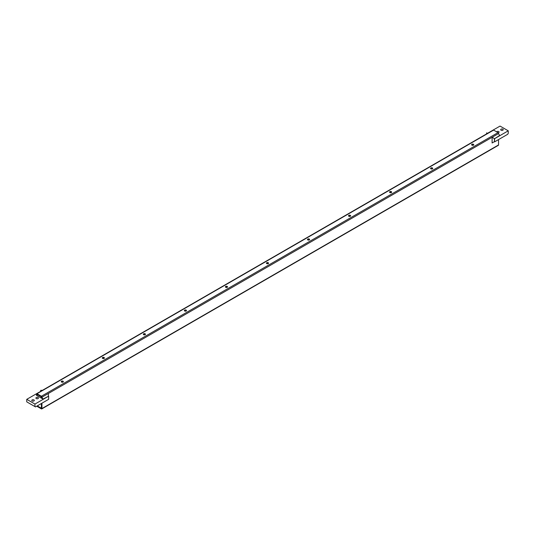 <?xml version="1.0" encoding="UTF-8"?>
<svg xmlns="http://www.w3.org/2000/svg" width="535" height="535" viewBox="0 0 535 535"><rect width="100%" height="100%" fill="white"/><g stroke="black" fill="none" stroke-linecap="round" stroke-linejoin="round"><path stroke-width="0.8" d="M225.71 286.432A1.063 0.615 0 0 0 225.402 286.867A1.063 0.615 0 0 0 226.465 287.482A1.063 0.615 0 0 0 227.529 286.867A1.063 0.615 0 0 0 226.873 286.299A1.063 0.615 0 0 0 225.71 286.432M227.375 287.188A1.063 0.615 0 0 0 225.71 287.068A1.063 0.615 0 0 0 225.549 287.188M143.634 333.82A1.063 0.615 0 0 0 143.326 334.255A1.063 0.615 0 0 0 144.39 334.87A1.063 0.615 0 0 0 145.453 334.255A1.063 0.615 0 0 0 144.798 333.686A1.063 0.615 0 0 0 143.634 333.82M145.299 334.569A1.063 0.615 0 0 0 143.634 334.449A1.063 0.615 0 0 0 143.474 334.569M102.6 357.514A1.063 0.615 0 0 0 102.285 357.948A1.063 0.615 0 0 0 103.355 358.564A1.063 0.615 0 0 0 104.419 357.948A1.063 0.615 0 0 0 103.757 357.38A1.063 0.615 0 0 0 102.6 357.514M104.265 358.263A1.063 0.615 0 0 0 102.6 358.142A1.063 0.615 0 0 0 102.439 358.263M184.675 310.126A1.063 0.615 0 0 0 184.361 310.561A1.063 0.615 0 0 0 185.424 311.176A1.063 0.615 0 0 0 186.488 310.561A1.063 0.615 0 0 0 185.832 309.992A1.063 0.615 0 0 0 184.675 310.126M186.34 310.875A1.063 0.615 0 0 0 184.675 310.761A1.063 0.615 0 0 0 184.515 310.875M61.565 381.208A1.063 0.615 0 0 0 61.251 381.636A1.063 0.615 0 0 0 62.314 382.251A1.063 0.615 0 0 0 63.377 381.636A1.063 0.615 0 0 0 62.722 381.074A1.063 0.615 0 0 0 61.565 381.208M63.23 381.957A1.063 0.615 0 0 0 61.565 381.836A1.063 0.615 0 0 0 61.405 381.957M268.409 263.494A1.063 0.615 0 0 0 266.744 263.374A1.063 0.615 0 0 0 266.59 263.494M266.744 262.745A1.063 0.615 0 0 0 266.437 263.18A1.063 0.615 0 0 0 267.5 263.788A1.063 0.615 0 0 0 268.563 263.18A1.063 0.615 0 0 0 267.908 262.611A1.063 0.615 0 0 0 266.744 262.745M307.786 239.051A1.063 0.615 0 0 0 307.471 239.486A1.063 0.615 0 0 0 308.534 240.101A1.063 0.615 0 0 0 309.598 239.486A1.063 0.615 0 0 0 308.942 238.918A1.063 0.615 0 0 0 307.786 239.051M309.451 239.8A1.063 0.615 0 0 0 307.786 239.68A1.063 0.615 0 0 0 307.625 239.8M389.861 191.664A1.063 0.615 0 0 0 389.547 192.098A1.063 0.615 0 0 0 390.61 192.714A1.063 0.615 0 0 0 391.673 192.098A1.063 0.615 0 0 0 391.018 191.53A1.063 0.615 0 0 0 389.861 191.664M391.526 192.413A1.063 0.615 0 0 0 389.861 192.299A1.063 0.615 0 0 0 389.701 192.413M430.896 167.97A1.063 0.615 0 0 0 430.581 168.405A1.063 0.615 0 0 0 431.645 169.02A1.063 0.615 0 0 0 432.715 168.405A1.063 0.615 0 0 0 432.053 167.836A1.063 0.615 0 0 0 430.896 167.97M432.561 168.726A1.063 0.615 0 0 0 430.896 168.605A1.063 0.615 0 0 0 430.735 168.726M348.82 215.358A1.063 0.615 0 0 0 348.512 215.792A1.063 0.615 0 0 0 349.576 216.407A1.063 0.615 0 0 0 350.639 215.792A1.063 0.615 0 0 0 349.984 215.224A1.063 0.615 0 0 0 348.82 215.358M350.485 216.107A1.063 0.615 0 0 0 348.82 215.986A1.063 0.615 0 0 0 348.659 216.107M471.93 144.283A1.063 0.615 0 0 0 471.623 144.718A1.063 0.615 0 0 0 472.686 145.326A1.063 0.615 0 0 0 473.749 144.718A1.063 0.615 0 0 0 473.094 144.149A1.063 0.615 0 0 0 471.93 144.283M473.595 145.032A1.063 0.615 0 0 0 471.93 144.911A1.063 0.615 0 0 0 471.77 145.032M502.846 129.196A1.257 0.729 0 0 0 501.476 129.035A1.257 0.729 0 0 0 500.7 129.711A1.257 0.729 0 0 0 501.068 130.226A1.257 0.729 0 0 0 502.439 130.38A1.257 0.729 0 0 0 503.214 129.711A1.257 0.729 0 0 0 502.846 129.196M498.179 132.78A1.257 0.729 0 0 0 499.108 132.078A1.257 0.729 0 0 0 498.74 131.563A1.257 0.729 0 0 0 496.654 131.857M508.25 133.342L508.25 130.814L494.574 138.712L494.574 141.869L507.702 134.292L508.25 133.342M487.459 133.342L500.044 126.079L508.25 130.814M36.46 395.225L36.46 394.041A0.776 0.448 60 0 1 37.009 393.72L41.389 396.248A0.776 0.448 60 0 1 41.931 397.197L498.54 133.576L499.63 135.475L494.574 138.712M492.106 142.979L494.3 141.715L492.106 142.979L492.106 137.288L494.3 138.552L494.574 141.869M36.46 395.305L37.009 395.619L37.009 394.355L41.389 396.883L41.389 398.147L43.027 399.09L41.931 397.197M498.54 133.576A0.776 0.448 -120 0 0 497.991 132.633L493.611 130.105A0.776 0.448 -120 0 0 493.23 130.065L36.621 393.686M31.879 404.821L30.923 404.266M48.638 396.167L48.638 399.331L35.504 406.908L34.956 406.593L34.956 404.065L48.638 396.167L43.027 399.09M34.956 404.065L26.75 399.331L26.75 401.859L34.956 406.593M41.931 403.196L41.931 408.573A0.776 0.448 60 0 1 41.389 408.887L37.009 406.359A0.776 0.448 60 0 1 36.781 406.172M41.77 408.921L498.379 145.306A0.776 0.448 -120 0 0 498.54 144.952L498.54 139.581M41.389 403.517L41.389 408.252L37.283 405.884M26.75 399.331L40.473 391.459M37.009 395.619L41.389 398.147M38.038 397.552A1.257 0.729 0 0 0 36.668 397.398A1.257 0.729 0 0 0 35.892 398.067A1.257 0.729 0 0 0 37.149 398.789A1.257 0.729 0 0 0 38.406 398.067A1.257 0.729 0 0 0 38.038 397.552M32.153 400.949A1.257 0.729 0 0 0 33.524 401.103A1.257 0.729 0 0 0 34.3 400.434A1.257 0.729 0 0 0 33.932 399.919A1.257 0.729 0 0 0 32.561 399.765A1.257 0.729 0 0 0 31.786 400.434A1.257 0.729 0 0 0 32.153 400.949M41.569 390.824L40.7 390.329L40.7 391.326M40.7 390.329L42.439 390.329M48.364 393.486L48.364 396.014M487.505 133.369L486.636 132.867L486.636 133.87M41.389 396.248L497.991 132.633M37.009 393.72L493.611 130.105M41.931 408.573L498.54 144.952"/></g></svg>

